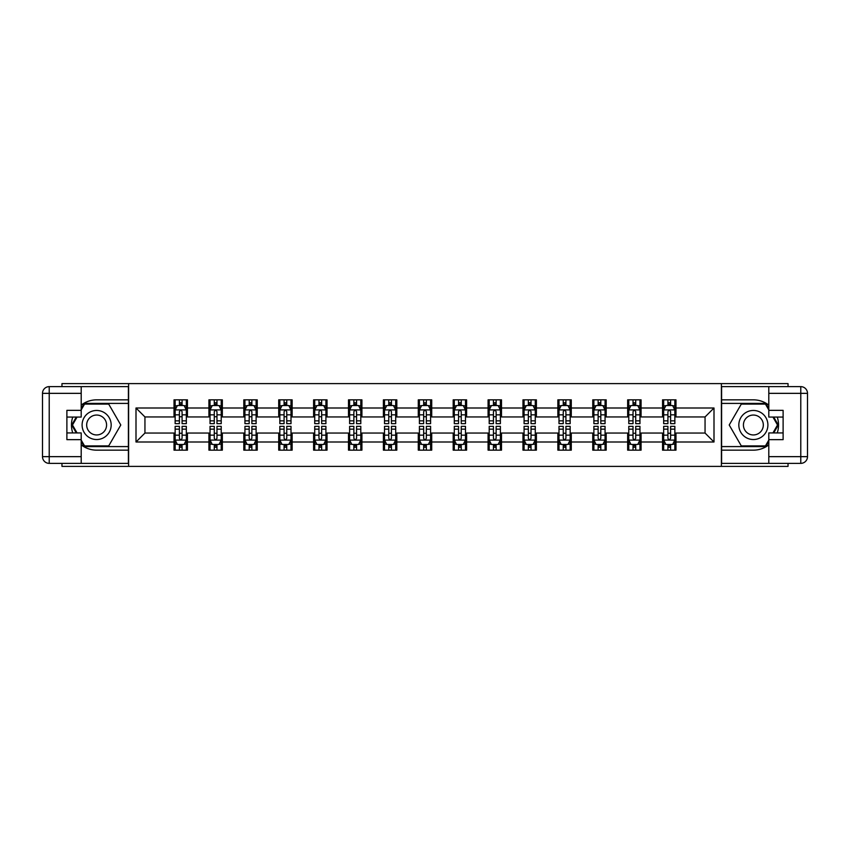 <?xml version="1.0" encoding="UTF-8"?>
<svg xmlns="http://www.w3.org/2000/svg" width="850" height="850" viewBox="0 0 850 850"><rect width="100%" height="100%" fill="white"/><g stroke="black" fill="none" stroke-linecap="round" stroke-linejoin="round"><path stroke-width="1.27" d="M61.965 463.367L61.965 466.384L788.035 466.384L788.035 463.367M788.035 386.633L788.035 383.616L721.384 383.616L721.384 466.384M721.384 383.616L61.965 383.616L61.965 386.633M128.616 466.384L128.616 383.616M675.973 408L675.973 399.84L662.554 399.84L662.554 408L641.081 408L641.081 399.84L627.661 399.84L627.661 408L606.188 408L606.188 399.84L592.758 399.84L592.758 408L571.285 408L571.285 399.84L557.866 399.84L557.866 408L536.392 408L536.392 399.84L522.973 399.84L522.973 408L501.5 408L501.5 399.84L488.081 399.84L488.081 408L466.608 408L466.608 399.84L453.188 399.84L453.188 408L431.715 408L431.715 399.84L418.285 399.84L418.285 408L396.812 408L396.812 399.84L383.392 399.84L383.392 408L361.919 408L361.919 399.84L348.5 399.84L348.5 408L327.027 408L327.027 399.84L313.608 399.84L313.608 408L292.134 408L292.134 399.84L278.715 399.84L278.715 408L257.242 408L257.242 399.84L243.812 399.84L243.812 408L222.339 408L222.339 399.84L208.919 399.84L208.919 408L187.446 408L187.446 399.84L174.027 399.84L174.027 408L136 408L136 442L144.946 433.054L174.027 433.054L174.027 450.16L187.446 450.16L187.446 433.054L208.919 433.054L208.919 450.16L222.339 450.16L222.339 433.054L243.812 433.054L243.812 450.16L257.242 450.16L257.242 433.054L278.715 433.054L278.715 450.16L292.134 450.16L292.134 433.054L313.608 433.054L313.608 450.16L327.027 450.16L327.027 433.054L348.5 433.054L348.5 450.16L361.919 450.16L361.919 433.054L383.392 433.054L383.392 450.16L396.812 450.16L396.812 433.054L418.285 433.054L418.285 450.16L431.715 450.16L431.715 433.054L453.188 433.054L453.188 450.16L466.608 450.16L466.608 433.054L488.081 433.054L488.081 450.16L501.5 450.16L501.5 433.054L522.973 433.054L522.973 450.16L536.392 450.16L536.392 433.054L557.866 433.054L557.866 450.16L571.285 450.16L571.285 433.054L592.758 433.054L592.758 450.16L606.188 450.16L606.188 433.054L627.661 433.054L627.661 450.16L641.081 450.16L641.081 433.054L662.554 433.054L662.554 450.16L675.973 450.16L675.973 433.054L705.054 433.054L705.054 416.946L675.973 416.946L675.973 408L714 408L714 442L675.973 442M662.554 442L641.081 442M627.661 442L606.188 442M592.758 442L571.285 442M557.866 442L536.392 442M522.973 442L501.5 442M488.081 442L466.608 442M453.188 442L431.715 442M418.285 442L396.812 442M383.392 442L361.919 442M348.5 442L327.027 442M313.608 442L292.134 442M278.715 442L257.242 442M243.812 442L222.339 442M208.919 442L187.446 442M174.027 442L136 442M662.554 408L662.554 416.946L641.081 416.946L641.081 408M627.661 408L627.661 416.946L606.188 416.946L606.188 408M592.758 408L592.758 416.946L571.285 416.946L571.285 408M557.866 408L557.866 416.946L536.392 416.946L536.392 408M522.973 408L522.973 416.946L501.5 416.946L501.5 408M488.081 408L488.081 416.946L466.608 416.946L466.608 408M453.188 408L453.188 416.946L431.715 416.946L431.715 408M418.285 408L418.285 416.946L396.812 416.946L396.812 408M383.392 408L383.392 416.946L361.919 416.946L361.919 408M348.5 408L348.5 416.946L327.027 416.946L327.027 408M313.608 408L313.608 416.946L292.134 416.946L292.134 408M278.715 408L278.715 416.946L257.242 416.946L257.242 408M243.812 408L243.812 416.946L222.339 416.946L222.339 408M208.919 408L208.919 416.946L187.446 416.946L187.446 408M174.027 408L174.027 416.946L144.946 416.946L136 408M144.946 416.946L144.946 433.054M714 442L705.054 433.054M705.054 416.946L714 408M174.027 405.429L175.143 405.429M179.393 405.429L182.081 405.429M186.331 405.429L187.446 405.429M174.027 416.723L175.143 416.723M179.393 416.723L182.081 416.723M186.331 416.723L187.446 416.723M174.027 433.277L175.143 433.277M179.393 433.277L182.081 433.277M186.331 433.277L187.446 433.277M174.027 444.571L175.143 444.571M179.393 444.571L182.081 444.571M186.331 444.571L187.446 444.571M208.919 433.277L210.035 433.277M214.285 433.277L216.973 433.277M221.223 433.277L222.339 433.277M208.919 444.571L210.035 444.571M214.285 444.571L216.973 444.571M221.223 444.571L222.339 444.571M208.919 405.429L210.035 405.429M214.285 405.429L216.973 405.429M221.223 405.429L222.339 405.429M208.919 416.723L210.035 416.723M214.285 416.723L216.973 416.723M221.223 416.723L222.339 416.723M243.812 433.277L244.938 433.277M249.188 433.277L251.866 433.277M256.116 433.277L257.242 433.277M243.812 444.571L244.938 444.571M249.188 444.571L251.866 444.571M256.116 444.571L257.242 444.571M243.812 405.429L244.938 405.429M249.188 405.429L251.866 405.429M256.116 405.429L257.242 405.429M243.812 416.723L244.938 416.723M249.188 416.723L251.866 416.723M256.116 416.723L257.242 416.723M278.715 433.277L279.831 433.277M284.081 433.277L286.758 433.277M291.008 433.277L292.134 433.277M278.715 444.571L279.831 444.571M284.081 444.571L286.758 444.571M291.008 444.571L292.134 444.571M278.715 405.429L279.831 405.429M284.081 405.429L286.758 405.429M291.008 405.429L292.134 405.429M278.715 416.723L279.831 416.723M284.081 416.723L286.758 416.723M291.008 416.723L292.134 416.723M313.608 433.277L314.723 433.277M318.973 433.277L321.661 433.277M325.911 433.277L327.027 433.277M313.608 444.571L314.723 444.571M318.973 444.571L321.661 444.571M325.911 444.571L327.027 444.571M313.608 405.429L314.723 405.429M318.973 405.429L321.661 405.429M325.911 405.429L327.027 405.429M313.608 416.723L314.723 416.723M318.973 416.723L321.661 416.723M325.911 416.723L327.027 416.723M348.5 433.277L349.616 433.277M353.866 433.277L356.554 433.277M360.804 433.277L361.919 433.277M348.5 444.571L349.616 444.571M353.866 444.571L356.554 444.571M360.804 444.571L361.919 444.571M348.5 405.429L349.616 405.429M353.866 405.429L356.554 405.429M360.804 405.429L361.919 405.429M348.5 416.723L349.616 416.723M353.866 416.723L356.554 416.723M360.804 416.723L361.919 416.723M383.392 433.277L384.508 433.277M388.758 433.277L391.446 433.277M395.696 433.277L396.812 433.277M383.392 444.571L384.508 444.571M388.758 444.571L391.446 444.571M395.696 444.571L396.812 444.571M383.392 405.429L384.508 405.429M388.758 405.429L391.446 405.429M395.696 405.429L396.812 405.429M383.392 416.723L384.508 416.723M388.758 416.723L391.446 416.723M395.696 416.723L396.812 416.723M418.285 433.277L419.411 433.277M423.661 433.277L426.339 433.277M430.589 433.277L431.715 433.277M418.285 444.571L419.411 444.571M423.661 444.571L426.339 444.571M430.589 444.571L431.715 444.571M418.285 405.429L419.411 405.429M423.661 405.429L426.339 405.429M430.589 405.429L431.715 405.429M418.285 416.723L419.411 416.723M423.661 416.723L426.339 416.723M430.589 416.723L431.715 416.723M453.188 433.277L454.304 433.277M458.554 433.277L461.242 433.277M465.492 433.277L466.608 433.277M453.188 444.571L454.304 444.571M458.554 444.571L461.242 444.571M465.492 444.571L466.608 444.571M453.188 405.429L454.304 405.429M458.554 405.429L461.242 405.429M465.492 405.429L466.608 405.429M453.188 416.723L454.304 416.723M458.554 416.723L461.242 416.723M465.492 416.723L466.608 416.723M488.081 433.277L489.196 433.277M493.446 433.277L496.134 433.277M500.384 433.277L501.5 433.277M488.081 444.571L489.196 444.571M493.446 444.571L496.134 444.571M500.384 444.571L501.5 444.571M488.081 405.429L489.196 405.429M493.446 405.429L496.134 405.429M500.384 405.429L501.5 405.429M488.081 416.723L489.196 416.723M493.446 416.723L496.134 416.723M500.384 416.723L501.5 416.723M522.973 433.277L524.089 433.277M528.339 433.277L531.027 433.277M535.277 433.277L536.392 433.277M522.973 444.571L524.089 444.571M528.339 444.571L531.027 444.571M535.277 444.571L536.392 444.571M522.973 405.429L524.089 405.429M528.339 405.429L531.027 405.429M535.277 405.429L536.392 405.429M522.973 416.723L524.089 416.723M528.339 416.723L531.027 416.723M535.277 416.723L536.392 416.723M557.866 433.277L558.992 433.277M563.242 433.277L565.919 433.277M570.169 433.277L571.285 433.277M557.866 444.571L558.992 444.571M563.242 444.571L565.919 444.571M570.169 444.571L571.285 444.571M557.866 405.429L558.992 405.429M563.242 405.429L565.919 405.429M570.169 405.429L571.285 405.429M557.866 416.723L558.992 416.723M563.242 416.723L565.919 416.723M570.169 416.723L571.285 416.723M592.758 433.277L593.884 433.277M598.134 433.277L600.812 433.277M605.062 433.277L606.188 433.277M592.758 444.571L593.884 444.571M598.134 444.571L600.812 444.571M605.062 444.571L606.188 444.571M592.758 405.429L593.884 405.429M598.134 405.429L600.812 405.429M605.062 405.429L606.188 405.429M592.758 416.723L593.884 416.723M598.134 416.723L600.812 416.723M605.062 416.723L606.188 416.723M627.661 433.277L628.777 433.277M633.027 433.277L635.715 433.277M639.965 433.277L641.081 433.277M627.661 444.571L628.777 444.571M633.027 444.571L635.715 444.571M639.965 444.571L641.081 444.571M627.661 405.429L628.777 405.429M633.027 405.429L635.715 405.429M639.965 405.429L641.081 405.429M627.661 416.723L628.777 416.723M633.027 416.723L635.715 416.723M639.965 416.723L641.081 416.723M662.554 433.277L663.669 433.277M667.919 433.277L670.607 433.277M674.857 433.277L675.973 433.277M662.554 444.571L663.669 444.571M667.919 444.571L670.607 444.571M674.857 444.571L675.973 444.571M662.554 405.429L663.669 405.429M667.919 405.429L670.607 405.429M674.857 405.429L675.973 405.429M662.554 416.723L663.669 416.723M667.919 416.723L670.607 416.723M674.857 416.723L675.973 416.723M182.081 402.741L179.393 402.741M186.331 420.856L182.081 420.856L182.081 423.661L186.331 423.661L186.331 410.008L184.089 405.535L177.384 405.535L175.143 410.008L175.143 423.661L179.393 423.661L179.393 420.856L175.143 420.856M175.143 410.008L175.143 399.84M186.331 410.008L186.331 399.84M179.393 405.535L179.393 399.84M182.081 399.84L182.081 405.535M182.081 420.856L182.081 411.687C181.188 409.966 180.296 409.966 179.393 411.687L179.393 420.856M179.393 447.259L182.081 447.259M175.143 429.144L179.393 429.144L179.393 426.339L175.143 426.339L175.143 439.992L177.384 444.465L184.089 444.465L186.331 439.992L186.331 426.339L182.081 426.339L182.081 429.144L186.331 429.144M186.331 439.992L186.331 450.16M175.143 439.992L175.143 450.16M182.081 444.465L182.081 450.16M179.393 450.16L179.393 444.465M179.393 429.144L179.393 438.313C180.285 440.034 181.188 440.034 182.081 438.313L182.081 429.144M103.902 412.409A14.535 14.535 0 0 0 84.044 417.733A14.535 14.535 0 0 0 89.367 437.591A14.535 14.535 0 0 0 109.225 432.267A14.535 14.535 0 0 0 103.902 412.409M101.607 416.383A9.956 9.956 0 0 0 88.007 420.027A9.956 9.956 0 0 0 91.651 433.617A9.956 9.956 0 0 0 105.251 429.973A9.956 9.956 0 0 0 101.607 416.383M81.196 409.902L84.554 404.09L108.704 404.09L120.785 425L108.704 445.91L84.554 445.91L81.196 440.098M77.063 432.937L72.484 425L77.063 417.063M760.633 412.409A14.535 14.535 0 0 0 740.775 417.733A14.535 14.535 0 0 0 746.098 437.591A14.535 14.535 0 0 0 765.956 432.267A14.535 14.535 0 0 0 760.633 412.409M758.349 416.383A9.956 9.956 0 0 0 744.749 420.027A9.956 9.956 0 0 0 748.393 433.617A9.956 9.956 0 0 0 761.993 429.973A9.956 9.956 0 0 0 758.349 416.383M768.804 440.098L765.446 445.91L741.296 445.91L729.215 425L741.296 404.09L765.446 404.09L768.804 409.902M772.937 417.063L777.516 425L772.937 432.937M81.196 444.879A25.16 25.16 0 0 0 96.634 450.16L128.393 450.16L128.393 463.367L49.215 463.367A6.715 6.715 0 0 1 42.5 456.652L42.5 393.348A6.715 6.715 0 0 1 49.215 386.633L81.196 386.633L81.196 417.063L66.884 417.063M81.196 386.633L128.393 386.633L128.393 399.84L96.634 399.84A25.16 25.16 0 0 0 81.196 405.121M72.749 417.063A25.16 25.16 0 0 0 72.749 432.937M128.393 450.16L128.393 399.84M66.884 432.937L81.196 432.937L81.196 463.367M81.196 410.348L66.884 410.348L66.884 439.652L81.196 439.652M128.393 403.41L84.171 403.41L81.196 408.563M81.196 441.437L84.171 446.59L128.393 446.59M76.287 417.063L71.708 425L76.287 432.937M768.804 405.121A25.16 25.16 0 0 0 753.366 399.84L721.607 399.84L721.607 386.633L800.785 386.633A6.715 6.715 0 0 1 807.5 393.348L807.5 456.652A6.715 6.715 0 0 1 800.785 463.367L768.804 463.367L768.804 432.937L783.116 432.937M768.804 463.367L721.607 463.367L721.607 450.16L753.366 450.16A25.16 25.16 0 0 0 768.804 444.879M777.251 432.937A25.16 25.16 0 0 0 777.251 417.063M721.607 399.84L721.607 450.16M783.116 417.063L768.804 417.063L768.804 386.633M768.804 439.652L783.116 439.652L783.116 410.348L768.804 410.348M721.607 446.59L765.829 446.59L768.804 441.437M768.804 408.563L765.829 403.41L721.607 403.41M773.713 432.937L778.292 425L773.713 417.063M216.973 402.741L214.285 402.741M221.223 420.856L216.973 420.856L216.973 423.661L221.223 423.661L221.223 410.008L218.992 405.535L212.277 405.535L210.035 410.008L210.035 423.661L214.285 423.661L214.285 420.856L210.035 420.856M210.035 410.008L210.035 399.84M221.223 410.008L221.223 399.84M214.285 405.535L214.285 399.84M216.973 399.84L216.973 405.535M216.973 420.856L216.973 411.687C216.081 409.966 215.188 409.966 214.285 411.687L214.285 420.856M251.866 402.741L249.188 402.741M256.116 420.856L251.866 420.856L251.866 423.661L256.116 423.661L256.116 410.008L253.884 405.535L247.169 405.535L244.938 410.008L244.938 423.661L249.188 423.661L249.188 420.856L244.938 420.856M244.938 410.008L244.938 399.84M256.116 410.008L256.116 399.84M249.188 405.535L249.188 399.84M251.866 399.84L251.866 405.535M251.866 420.856L251.866 411.687C250.973 409.966 250.081 409.966 249.188 411.687L249.188 420.856M214.285 447.259L216.973 447.259M210.035 429.144L214.285 429.144L214.285 426.339L210.035 426.339L210.035 439.992L212.277 444.465L218.992 444.465L221.223 439.992L221.223 426.339L216.973 426.339L216.973 429.144L221.223 429.144M221.223 439.992L221.223 450.16M210.035 439.992L210.035 450.16M216.973 444.465L216.973 450.16M214.285 450.16L214.285 444.465M214.285 429.144L214.285 438.313C215.188 440.034 216.081 440.034 216.973 438.313L216.973 429.144M249.188 447.259L251.866 447.259M244.938 429.144L249.188 429.144L249.188 426.339L244.938 426.339L244.938 439.992L247.169 444.465L253.884 444.465L256.116 439.992L256.116 426.339L251.866 426.339L251.866 429.144L256.116 429.144M256.116 439.992L256.116 450.16M244.938 439.992L244.938 450.16M251.866 444.465L251.866 450.16M249.188 450.16L249.188 444.465M249.188 429.144L249.188 438.313C250.081 440.034 250.973 440.034 251.866 438.313L251.866 429.144M286.758 402.741L284.081 402.741M291.008 420.856L286.758 420.856L286.758 423.661L291.008 423.661L291.008 410.008L288.777 405.535L282.062 405.535L279.831 410.008L279.831 423.661L284.081 423.661L284.081 420.856L279.831 420.856M279.831 410.008L279.831 399.84M291.008 410.008L291.008 399.84M284.081 405.535L284.081 399.84M286.758 399.84L286.758 405.535M286.758 420.856L286.758 411.687C285.866 409.966 284.973 409.966 284.081 411.687L284.081 420.856M321.661 402.741L318.973 402.741M325.911 420.856L321.661 420.856L321.661 423.661L325.911 423.661L325.911 410.008L323.669 405.535L316.965 405.535L314.723 410.008L314.723 423.661L318.973 423.661L318.973 420.856L314.723 420.856M314.723 410.008L314.723 399.84M325.911 410.008L325.911 399.84M318.973 405.535L318.973 399.84M321.661 399.84L321.661 405.535M321.661 420.856L321.661 411.687C320.769 409.966 319.866 409.966 318.973 411.687L318.973 420.856M356.554 402.741L353.866 402.741M360.804 420.856L356.554 420.856L356.554 423.661L360.804 423.661L360.804 410.008L358.562 405.535L351.858 405.535L349.616 410.008L349.616 423.661L353.866 423.661L353.866 420.856L349.616 420.856M349.616 410.008L349.616 399.84M360.804 410.008L360.804 399.84M353.866 405.535L353.866 399.84M356.554 399.84L356.554 405.535M356.554 420.856L356.554 411.687C355.661 409.966 354.769 409.966 353.866 411.687L353.866 420.856M284.081 447.259L286.758 447.259M279.831 429.144L284.081 429.144L284.081 426.339L279.831 426.339L279.831 439.992L282.062 444.465L288.777 444.465L291.008 439.992L291.008 426.339L286.758 426.339L286.758 429.144L291.008 429.144M291.008 439.992L291.008 450.16M279.831 439.992L279.831 450.16M286.758 444.465L286.758 450.16M284.081 450.16L284.081 444.465M284.081 429.144L284.081 438.313C284.973 440.034 285.866 440.034 286.758 438.313L286.758 429.144M318.973 447.259L321.661 447.259M314.723 429.144L318.973 429.144L318.973 426.339L314.723 426.339L314.723 439.992L316.965 444.465L323.669 444.465L325.911 439.992L325.911 426.339L321.661 426.339L321.661 429.144L325.911 429.144M325.911 439.992L325.911 450.16M314.723 439.992L314.723 450.16M321.661 444.465L321.661 450.16M318.973 450.16L318.973 444.465M318.973 429.144L318.973 438.313C319.866 440.034 320.758 440.034 321.661 438.313L321.661 429.144M353.866 447.259L356.554 447.259M349.616 429.144L353.866 429.144L353.866 426.339L349.616 426.339L349.616 439.992L351.858 444.465L358.562 444.465L360.804 439.992L360.804 426.339L356.554 426.339L356.554 429.144L360.804 429.144M360.804 439.992L360.804 450.16M349.616 439.992L349.616 450.16M356.554 444.465L356.554 450.16M353.866 450.16L353.866 444.465M353.866 429.144L353.866 438.313C354.758 440.034 355.661 440.034 356.554 438.313L356.554 429.144M391.446 402.741L388.758 402.741M395.696 420.856L391.446 420.856L391.446 423.661L395.696 423.661L395.696 410.008L393.465 405.535L386.75 405.535L384.508 410.008L384.508 423.661L388.758 423.661L388.758 420.856L384.508 420.856M384.508 410.008L384.508 399.84M395.696 410.008L395.696 399.84M388.758 405.535L388.758 399.84M391.446 399.84L391.446 405.535M391.446 420.856L391.446 411.687C390.554 409.966 389.661 409.966 388.758 411.687L388.758 420.856M388.758 447.259L391.446 447.259M384.508 429.144L388.758 429.144L388.758 426.339L384.508 426.339L384.508 439.992L386.75 444.465L393.465 444.465L395.696 439.992L395.696 426.339L391.446 426.339L391.446 429.144L395.696 429.144M395.696 439.992L395.696 450.16M384.508 439.992L384.508 450.16M391.446 444.465L391.446 450.16M388.758 450.16L388.758 444.465M388.758 429.144L388.758 438.313C389.661 440.034 390.554 440.034 391.446 438.313L391.446 429.144M426.339 402.741L423.661 402.741M430.589 420.856L426.339 420.856L426.339 423.661L430.589 423.661L430.589 410.008L428.358 405.535L421.642 405.535L419.411 410.008L419.411 423.661L423.661 423.661L423.661 420.856L419.411 420.856M419.411 410.008L419.411 399.84M430.589 410.008L430.589 399.84M423.661 405.535L423.661 399.84M426.339 399.84L426.339 405.535M426.339 420.856L426.339 411.687C425.446 409.966 424.554 409.966 423.661 411.687L423.661 420.856M423.661 447.259L426.339 447.259M419.411 429.144L423.661 429.144L423.661 426.339L419.411 426.339L419.411 439.992L421.642 444.465L428.358 444.465L430.589 439.992L430.589 426.339L426.339 426.339L426.339 429.144L430.589 429.144M430.589 439.992L430.589 450.16M419.411 439.992L419.411 450.16M426.339 444.465L426.339 450.16M423.661 450.16L423.661 444.465M423.661 429.144L423.661 438.313C424.554 440.034 425.446 440.034 426.339 438.313L426.339 429.144M461.242 402.741L458.554 402.741M465.492 420.856L461.242 420.856L461.242 423.661L465.492 423.661L465.492 410.008L463.25 405.535L456.535 405.535L454.304 410.008L454.304 423.661L458.554 423.661L458.554 420.856L454.304 420.856M454.304 410.008L454.304 399.84M465.492 410.008L465.492 399.84M458.554 405.535L458.554 399.84M461.242 399.84L461.242 405.535M461.242 420.856L461.242 411.687C460.339 409.966 459.446 409.966 458.554 411.687L458.554 420.856M458.554 447.259L461.242 447.259M454.304 429.144L458.554 429.144L458.554 426.339L454.304 426.339L454.304 439.992L456.535 444.465L463.25 444.465L465.492 439.992L465.492 426.339L461.242 426.339L461.242 429.144L465.492 429.144M465.492 439.992L465.492 450.16M454.304 439.992L454.304 450.16M461.242 444.465L461.242 450.16M458.554 450.16L458.554 444.465M458.554 429.144L458.554 438.313C459.446 440.034 460.339 440.034 461.242 438.313L461.242 429.144M496.134 402.741L493.446 402.741M500.384 420.856L496.134 420.856L496.134 423.661L500.384 423.661L500.384 410.008L498.142 405.535L491.438 405.535L489.196 410.008L489.196 423.661L493.446 423.661L493.446 420.856L489.196 420.856M489.196 410.008L489.196 399.84M500.384 410.008L500.384 399.84M493.446 405.535L493.446 399.84M496.134 399.84L496.134 405.535M496.134 420.856L496.134 411.687C495.242 409.966 494.339 409.966 493.446 411.687L493.446 420.856M493.446 447.259L496.134 447.259M489.196 429.144L493.446 429.144L493.446 426.339L489.196 426.339L489.196 439.992L491.438 444.465L498.142 444.465L500.384 439.992L500.384 426.339L496.134 426.339L496.134 429.144L500.384 429.144M500.384 439.992L500.384 450.16M489.196 439.992L489.196 450.16M496.134 444.465L496.134 450.16M493.446 450.16L493.446 444.465M493.446 429.144L493.446 438.313C494.339 440.034 495.231 440.034 496.134 438.313L496.134 429.144M531.027 402.741L528.339 402.741M535.277 420.856L531.027 420.856L531.027 423.661L535.277 423.661L535.277 410.008L533.035 405.535L526.331 405.535L524.089 410.008L524.089 423.661L528.339 423.661L528.339 420.856L524.089 420.856M524.089 410.008L524.089 399.84M535.277 410.008L535.277 399.84M528.339 405.535L528.339 399.84M531.027 399.84L531.027 405.535M531.027 420.856L531.027 411.687C530.134 409.966 529.242 409.966 528.339 411.687L528.339 420.856M528.339 447.259L531.027 447.259M524.089 429.144L528.339 429.144L528.339 426.339L524.089 426.339L524.089 439.992L526.331 444.465L533.035 444.465L535.277 439.992L535.277 426.339L531.027 426.339L531.027 429.144L535.277 429.144M535.277 439.992L535.277 450.16M524.089 439.992L524.089 450.16M531.027 444.465L531.027 450.16M528.339 450.16L528.339 444.465M528.339 429.144L528.339 438.313C529.231 440.034 530.134 440.034 531.027 438.313L531.027 429.144M565.919 402.741L563.242 402.741M570.169 420.856L565.919 420.856L565.919 423.661L570.169 423.661L570.169 410.008L567.938 405.535L561.223 405.535L558.992 410.008L558.992 423.661L563.242 423.661L563.242 420.856L558.992 420.856M558.992 410.008L558.992 399.84M570.169 410.008L570.169 399.84M563.242 405.535L563.242 399.84M565.919 399.84L565.919 405.535M565.919 420.856L565.919 411.687C565.027 409.966 564.134 409.966 563.242 411.687L563.242 420.856M563.242 447.259L565.919 447.259M558.992 429.144L563.242 429.144L563.242 426.339L558.992 426.339L558.992 439.992L561.223 444.465L567.938 444.465L570.169 439.992L570.169 426.339L565.919 426.339L565.919 429.144L570.169 429.144M570.169 439.992L570.169 450.16M558.992 439.992L558.992 450.16M565.919 444.465L565.919 450.16M563.242 450.16L563.242 444.465M563.242 429.144L563.242 438.313C564.134 440.034 565.027 440.034 565.919 438.313L565.919 429.144M600.812 402.741L598.134 402.741M605.062 420.856L600.812 420.856L600.812 423.661L605.062 423.661L605.062 410.008L602.831 405.535L596.116 405.535L593.884 410.008L593.884 423.661L598.134 423.661L598.134 420.856L593.884 420.856M593.884 410.008L593.884 399.84M605.062 410.008L605.062 399.84M598.134 405.535L598.134 399.84M600.812 399.84L600.812 405.535M600.812 420.856L600.812 411.687C599.919 409.966 599.027 409.966 598.134 411.687L598.134 420.856M598.134 447.259L600.812 447.259M593.884 429.144L598.134 429.144L598.134 426.339L593.884 426.339L593.884 439.992L596.116 444.465L602.831 444.465L605.062 439.992L605.062 426.339L600.812 426.339L600.812 429.144L605.062 429.144M605.062 439.992L605.062 450.16M593.884 439.992L593.884 450.16M600.812 444.465L600.812 450.16M598.134 450.16L598.134 444.465M598.134 429.144L598.134 438.313C599.027 440.034 599.919 440.034 600.812 438.313L600.812 429.144M635.715 402.741L633.027 402.741M639.965 420.856L635.715 420.856L635.715 423.661L639.965 423.661L639.965 410.008L637.723 405.535L631.008 405.535L628.777 410.008L628.777 423.661L633.027 423.661L633.027 420.856L628.777 420.856M628.777 410.008L628.777 399.84M639.965 410.008L639.965 399.84M633.027 405.535L633.027 399.84M635.715 399.84L635.715 405.535M635.715 420.856L635.715 411.687C634.812 409.966 633.919 409.966 633.027 411.687L633.027 420.856M633.027 447.259L635.715 447.259M628.777 429.144L633.027 429.144L633.027 426.339L628.777 426.339L628.777 439.992L631.008 444.465L637.723 444.465L639.965 439.992L639.965 426.339L635.715 426.339L635.715 429.144L639.965 429.144M639.965 439.992L639.965 450.16M628.777 439.992L628.777 450.16M635.715 444.465L635.715 450.16M633.027 450.16L633.027 444.465M633.027 429.144L633.027 438.313C633.919 440.034 634.812 440.034 635.715 438.313L635.715 429.144M670.607 402.741L667.919 402.741M674.857 420.856L670.607 420.856L670.607 423.661L674.857 423.661L674.857 410.008L672.616 405.535L665.911 405.535L663.669 410.008L663.669 423.661L667.919 423.661L667.919 420.856L663.669 420.856M663.669 410.008L663.669 399.84M674.857 410.008L674.857 399.84M667.919 405.535L667.919 399.84M670.607 399.84L670.607 405.535M670.607 420.856L670.607 411.687C669.715 409.966 668.812 409.966 667.919 411.687L667.919 420.856M667.919 447.259L670.607 447.259M663.669 429.144L667.919 429.144L667.919 426.339L663.669 426.339L663.669 439.992L665.911 444.465L672.616 444.465L674.857 439.992L674.857 426.339L670.607 426.339L670.607 429.144L674.857 429.144M674.857 439.992L674.857 450.16M663.669 439.992L663.669 450.16M670.607 444.465L670.607 450.16M667.919 450.16L667.919 444.465M667.919 429.144L667.919 438.313C668.812 440.034 669.704 440.034 670.607 438.313L670.607 429.144M186.278 409.902L175.196 409.902M175.143 405.811L177.246 405.811M184.227 405.811L186.331 405.811M179.393 414.853L175.143 414.853M186.331 414.853L182.081 414.853M182.081 404.164L179.393 404.164M175.196 440.098L186.278 440.098M186.331 444.189L184.227 444.189M177.246 444.189L175.143 444.189M182.081 435.147L186.331 435.147M175.143 435.147L179.393 435.147M179.393 445.836L182.081 445.836M81.196 393.348L49.215 393.348L49.215 456.652L81.196 456.652M42.5 393.348L49.215 393.348L49.215 386.633M49.215 463.367L49.215 456.652L42.5 456.652M768.804 456.652L800.785 456.652L800.785 393.348L768.804 393.348M807.5 456.652L800.785 456.652L800.785 463.367M800.785 386.633L800.785 393.348L807.5 393.348M221.17 409.902L210.099 409.902M210.035 405.811L212.139 405.811M219.119 405.811L221.223 405.811M214.285 414.853L210.035 414.853M221.223 414.853L216.973 414.853M216.973 404.164L214.285 404.164M256.062 409.902L244.991 409.902M244.938 405.811L247.042 405.811M254.012 405.811L256.116 405.811M249.188 414.853L244.938 414.853M256.116 414.853L251.866 414.853M251.866 404.164L249.188 404.164M210.099 440.098L221.17 440.098M221.223 444.189L219.119 444.189M212.139 444.189L210.035 444.189M216.973 435.147L221.223 435.147M210.035 435.147L214.285 435.147M214.285 445.836L216.973 445.836M244.991 440.098L256.062 440.098M256.116 444.189L254.012 444.189M247.042 444.189L244.938 444.189M251.866 435.147L256.116 435.147M244.938 435.147L249.188 435.147M249.188 445.836L251.866 445.836M290.955 409.902L279.884 409.902M279.831 405.811L281.934 405.811M288.915 405.811L291.008 405.811M284.081 414.853L279.831 414.853M291.008 414.853L286.758 414.853M286.758 404.164L284.081 404.164M325.848 409.902L314.776 409.902M314.723 405.811L316.827 405.811M323.808 405.811L325.911 405.811M318.973 414.853L314.723 414.853M325.911 414.853L321.661 414.853M321.661 404.164L318.973 404.164M360.751 409.902L349.679 409.902M349.616 405.811L351.719 405.811M358.7 405.811L360.804 405.811M353.866 414.853L349.616 414.853M360.804 414.853L356.554 414.853M356.554 404.164L353.866 404.164M279.884 440.098L290.955 440.098M291.008 444.189L288.915 444.189M281.934 444.189L279.831 444.189M286.758 435.147L291.008 435.147M279.831 435.147L284.081 435.147M284.081 445.836L286.758 445.836M314.776 440.098L325.848 440.098M325.911 444.189L323.808 444.189M316.827 444.189L314.723 444.189M321.661 435.147L325.911 435.147M314.723 435.147L318.973 435.147M318.973 445.836L321.661 445.836M349.679 440.098L360.751 440.098M360.804 444.189L358.7 444.189M351.719 444.189L349.616 444.189M356.554 435.147L360.804 435.147M349.616 435.147L353.866 435.147M353.866 445.836L356.554 445.836M395.643 409.902L384.572 409.902M384.508 405.811L386.612 405.811M393.592 405.811L395.696 405.811M388.758 414.853L384.508 414.853M395.696 414.853L391.446 414.853M391.446 404.164L388.758 404.164M384.572 440.098L395.643 440.098M395.696 444.189L393.592 444.189M386.612 444.189L384.508 444.189M391.446 435.147L395.696 435.147M384.508 435.147L388.758 435.147M388.758 445.836L391.446 445.836M430.536 409.902L419.464 409.902M419.411 405.811L421.515 405.811M428.485 405.811L430.589 405.811M423.661 414.853L419.411 414.853M430.589 414.853L426.339 414.853M426.339 404.164L423.661 404.164M419.464 440.098L430.536 440.098M430.589 444.189L428.485 444.189M421.515 444.189L419.411 444.189M426.339 435.147L430.589 435.147M419.411 435.147L423.661 435.147M423.661 445.836L426.339 445.836M465.428 409.902L454.357 409.902M454.304 405.811L456.408 405.811M463.388 405.811L465.492 405.811M458.554 414.853L454.304 414.853M465.492 414.853L461.242 414.853M461.242 404.164L458.554 404.164M454.357 440.098L465.428 440.098M465.492 444.189L463.388 444.189M456.408 444.189L454.304 444.189M461.242 435.147L465.492 435.147M454.304 435.147L458.554 435.147M458.554 445.836L461.242 445.836M500.321 409.902L489.249 409.902M489.196 405.811L491.3 405.811M498.281 405.811L500.384 405.811M493.446 414.853L489.196 414.853M500.384 414.853L496.134 414.853M496.134 404.164L493.446 404.164M489.249 440.098L500.321 440.098M500.384 444.189L498.281 444.189M491.3 444.189L489.196 444.189M496.134 435.147L500.384 435.147M489.196 435.147L493.446 435.147M493.446 445.836L496.134 445.836M535.224 409.902L524.153 409.902M524.089 405.811L526.192 405.811M533.173 405.811L535.277 405.811M528.339 414.853L524.089 414.853M535.277 414.853L531.027 414.853M531.027 404.164L528.339 404.164M524.153 440.098L535.224 440.098M535.277 444.189L533.173 444.189M526.192 444.189L524.089 444.189M531.027 435.147L535.277 435.147M524.089 435.147L528.339 435.147M528.339 445.836L531.027 445.836M570.116 409.902L559.045 409.902M558.992 405.811L561.085 405.811M568.066 405.811L570.169 405.811M563.242 414.853L558.992 414.853M570.169 414.853L565.919 414.853M565.919 404.164L563.242 404.164M559.045 440.098L570.116 440.098M570.169 444.189L568.066 444.189M561.085 444.189L558.992 444.189M565.919 435.147L570.169 435.147M558.992 435.147L563.242 435.147M563.242 445.836L565.919 445.836M605.009 409.902L593.938 409.902M593.884 405.811L595.988 405.811M602.958 405.811L605.062 405.811M598.134 414.853L593.884 414.853M605.062 414.853L600.812 414.853M600.812 404.164L598.134 404.164M593.938 440.098L605.009 440.098M605.062 444.189L602.958 444.189M595.988 444.189L593.884 444.189M600.812 435.147L605.062 435.147M593.884 435.147L598.134 435.147M598.134 445.836L600.812 445.836M639.901 409.902L628.83 409.902M628.777 405.811L630.881 405.811M637.861 405.811L639.965 405.811M633.027 414.853L628.777 414.853M639.965 414.853L635.715 414.853M635.715 404.164L633.027 404.164M628.83 440.098L639.901 440.098M639.965 444.189L637.861 444.189M630.881 444.189L628.777 444.189M635.715 435.147L639.965 435.147M628.777 435.147L633.027 435.147M633.027 445.836L635.715 445.836M674.804 409.902L663.722 409.902M663.669 405.811L665.773 405.811M672.754 405.811L674.857 405.811M667.919 414.853L663.669 414.853M674.857 414.853L670.607 414.853M670.607 404.164L667.919 404.164M663.722 440.098L674.804 440.098M674.857 444.189L672.754 444.189M665.773 444.189L663.669 444.189M670.607 435.147L674.857 435.147M663.669 435.147L667.919 435.147M667.919 445.836L670.607 445.836"/></g></svg>
